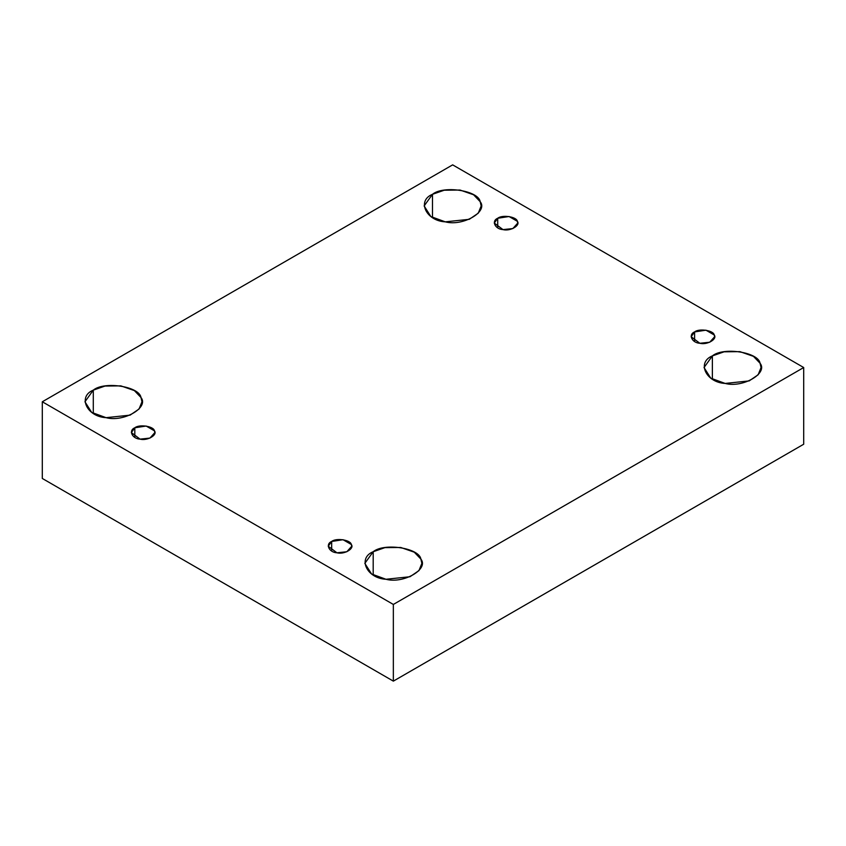 <?xml version="1.0" encoding="UTF-8"?>
<svg xmlns="http://www.w3.org/2000/svg" width="846" height="846" viewBox="0 0 846 846"><rect width="100%" height="100%" fill="white"/><g stroke="black" fill="none" stroke-linecap="round" stroke-linejoin="round"><path stroke-width="1.27" d="M497.712 218.268L494.276 223.058L502.979 229.604L512.866 228.568L517.763 223.058L517.361 221.303L509.059 216.513L497.712 218.268L497.712 227.849L497.712 218.268C502.26 214.493 516.695 216.724 517.361 221.303C520.745 225.47 510.18 231.561 502.979 229.604C495.047 229.224 491.177 220.891 497.712 218.268M432.486 217.581L432.486 194.305L424.132 205.948L430.847 216.555L445.271 221.842L469.276 219.315L478.254 213.192L481.163 205.948L480.19 201.686L473.57 194.76L460.034 190.043L444.213 190.223L432.486 194.305L432.486 217.581M93.293 413.408L93.293 390.133L84.949 401.776L91.654 412.383L106.078 417.67L130.083 415.143L139.061 409.02L141.969 401.776L140.996 397.514L134.377 390.588L120.841 385.871L105.02 386.051L93.293 390.133L93.293 413.408M134.81 427.79L131.363 432.581L140.066 439.137L149.954 438.091L154.85 432.581L154.448 430.836L146.147 426.035L134.81 427.79L134.81 437.382L134.81 427.79C139.347 424.015 153.782 426.247 154.448 430.836C157.842 434.992 147.278 441.094 140.066 439.137C132.135 438.746 128.264 430.413 134.81 427.79M331.674 541.461L328.237 546.252L336.941 552.798L346.828 551.751L351.725 546.252L351.323 544.496L343.021 539.706L331.674 541.461L331.674 551.042L331.674 541.461C336.222 537.686 350.656 539.917 351.323 544.496C354.707 548.652 344.142 554.754 336.941 552.798C329.009 552.417 325.139 544.084 331.674 541.461M373.192 575.005L373.192 551.729L364.838 563.362L371.553 573.979L385.966 579.267L409.982 576.739L418.95 570.616L421.868 563.362L420.896 559.111L414.276 552.184L400.729 547.468L384.919 547.637L373.192 551.729L373.192 575.005M712.374 379.177L712.374 355.902L704.031 367.534L710.735 378.151L725.159 383.439L749.165 380.912L758.143 374.778L761.051 367.534L760.078 363.272L753.458 356.356L739.922 351.64L724.113 351.809L712.374 355.902L712.374 379.177M694.587 331.928L691.15 336.729L699.854 343.275L709.741 342.228L714.637 336.729L714.236 334.974L705.934 330.173L694.587 331.928L694.587 341.52L694.587 331.928C699.134 328.153 713.569 330.395 714.236 334.974C717.62 339.13 707.055 345.231 699.854 343.275C691.922 342.884 688.052 334.551 694.587 331.928M803.7 444.224L803.7 367.534L393.348 604.446L393.348 681.136L803.7 444.224L393.348 681.136L393.348 604.446L803.7 367.534L803.7 444.224M42.3 478.466L42.3 401.776L452.652 164.864L803.7 367.534L452.652 164.864L42.3 401.776L393.348 604.446L42.3 401.776L42.3 478.466L393.348 681.136L42.3 478.466M712.374 355.902C723.415 346.733 758.46 352.158 760.078 363.272C768.316 373.372 742.651 388.187 725.159 383.439C705.892 382.508 696.501 362.268 712.374 355.902M373.192 551.729C384.221 542.561 419.278 547.986 420.896 559.111C429.123 569.21 403.468 584.026 385.966 579.267C366.709 578.336 357.308 558.096 373.192 551.729M93.293 390.133C104.333 380.964 139.379 386.389 140.996 397.514C149.234 407.613 123.569 422.429 106.078 417.67C86.81 416.74 77.42 396.499 93.293 390.133M432.486 194.305C443.526 185.137 478.572 190.561 480.19 201.686C488.428 211.786 462.762 226.601 445.271 221.842C426.003 220.912 416.613 200.671 432.486 194.305"/></g></svg>
